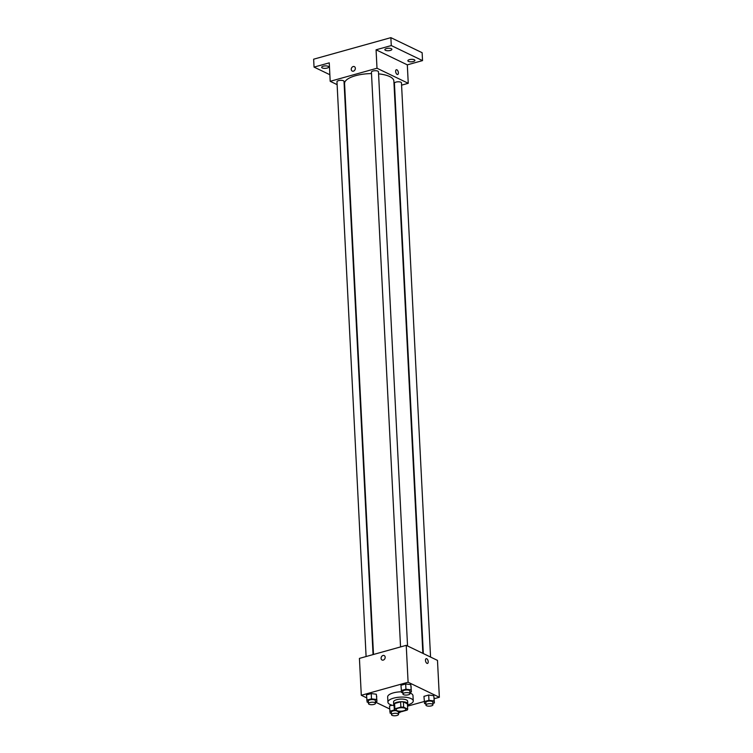 <?xml version="1.0" encoding="UTF-8"?>
<svg xmlns="http://www.w3.org/2000/svg" width="753" height="753" viewBox="0 0 753 753"><rect width="100%" height="100%" fill="white"/><g stroke="black" fill="none" stroke-linecap="round" stroke-linejoin="round"><path stroke-width="1.13" d="M396.897 710.606A4.932 1.732 -2.9 0 1 396.069 709.712A4.932 1.732 -2.9 0 1 400.907 707.735A4.932 1.732 -2.9 0 1 405.914 709.213A4.932 1.732 -2.9 0 1 402.46 711.048A4.932 1.732 -2.9 0 1 396.897 710.606M401.114 711.801L407.119 710.126A6.692 2.344 -2.9 0 0 407.674 709.119L403.664 707.189A6.692 2.344 -2.9 0 0 400.869 707.114L394.864 708.789A6.692 2.344 -2.9 0 0 394.308 709.797L398.318 711.726A6.692 2.344 -2.9 0 0 401.114 711.801M400.869 707.114L400.605 701.843L394.6 703.518L394.864 708.789M394.045 704.526L394.308 709.797L394.045 704.526A6.692 2.344 -2.9 0 1 394.6 703.518M400.605 701.843A6.692 2.344 -2.9 0 1 403.401 701.918L403.664 707.189M407.411 703.848L407.674 709.119L407.411 703.848L403.401 701.918M407.448 704.62A7.041 2.466 177.1 0 0 407.759 703.829A7.041 2.466 177.1 0 0 403.985 701.852A7.041 2.466 177.1 0 0 396.822 702.304A7.041 2.466 177.1 0 0 393.687 704.544A7.041 2.466 177.1 0 0 394.083 705.297M393.687 704.544L393.555 701.909A7.041 2.466 -2.9 0 1 396.69 699.669A7.041 2.466 -2.9 0 1 403.853 699.217A7.041 2.466 -2.9 0 1 407.627 701.194L407.759 703.829M394.101 705.665A12.679 4.443 -2.9 0 1 390.063 704.488A12.679 4.443 -2.9 0 1 387.927 702.191A12.679 4.443 -2.9 0 1 400.37 697.118A12.679 4.443 -2.9 0 1 413.256 700.911A12.679 4.443 -2.9 0 1 407.467 704.987M387.927 702.191L387.663 696.93A12.679 4.443 -2.9 0 1 401.453 691.8M409.933 692.958A12.679 4.443 -2.9 0 1 412.983 695.64L413.256 700.911M409.896 692.289L411.411 691.866L410.78 684.618L405.679 683.959L400.954 685.277L401.584 692.525L402.864 692.694M432.9 703.368L434.415 702.944L433.775 695.697L428.683 695.038L423.948 696.365L424.588 703.613L425.869 703.773M434.199 698.718L439.357 697.278L408.098 682.227L361.299 695.283L366.655 697.862M375.455 702.107L389.649 708.94M407.524 706.163L424.212 701.504M375.446 701.9L376.961 701.476L376.331 694.228L371.229 693.569L366.504 694.887L367.135 702.135L368.415 702.304M389.499 705.975L392.125 705.241L389.499 705.975L390.139 713.213L391.419 713.383M439.357 697.278L437.484 660.39L406.234 645.34L359.426 658.395L361.299 695.283M406.234 645.34L408.098 682.227M382.063 660.014A2.466 1.939 115.7 0 1 381.084 658.357A2.466 1.939 115.7 0 1 382.072 656.014A2.466 1.939 115.7 0 1 384.199 655.571A2.466 1.939 115.7 0 1 384.877 658.63A2.466 1.939 115.7 0 1 382.063 660.014A2.466 1.939 115.7 0 1 381.084 658.357A2.466 1.939 115.7 0 1 382.082 656.014A2.466 1.939 115.7 0 1 384.199 655.571M426.96 663.355A2.466 1.252 -105.6 0 1 425.53 660.88A2.466 1.252 -105.6 0 1 426.189 658.668A2.466 1.252 -105.6 0 1 428.052 660.71A2.466 1.252 -105.6 0 1 427.506 663.421A2.466 1.252 -105.6 0 1 426.96 663.355M426.179 658.668A2.466 1.252 -105.6 0 1 428.043 660.71A2.466 1.252 -105.6 0 1 427.506 663.421M373.497 654.47L344.573 83.545A24.68 8.65 -2.9 0 1 371.502 73.578M378.571 73.869A24.68 8.65 -2.9 0 1 393.866 81.051L422.857 653.35M400.549 646.921L371.427 72.137A3.52 1.233 -2.9 0 1 374.881 70.726A3.52 1.233 -2.9 0 1 378.467 71.78L407.552 645.97M366.099 656.531L336.977 81.748A3.52 1.233 -2.9 0 1 340.431 80.336A3.52 1.233 -2.9 0 1 344.017 81.39L373.055 654.592M423.327 653.566L394.431 83.216A3.52 1.233 -2.9 0 1 397.885 81.804A3.52 1.233 -2.9 0 1 401.462 82.858L430.556 657.049M401.584 85.155L408.248 83.301L376.999 68.241L330.191 81.305L337.128 84.637M408.248 83.301L407.317 64.852L422.527 60.607L422.132 52.701L390.873 37.65L391.278 45.556L376.067 49.802L376.999 68.241M390.873 37.65L313.643 59.195L314.048 67.102L329.861 74.716M330.191 81.305L329.259 62.857L314.048 67.102M352.225 71.074A2.466 1.939 115.7 0 1 351.246 69.417A2.466 1.939 115.7 0 1 352.244 67.073A2.466 1.939 115.7 0 1 354.362 66.631A2.466 1.939 115.7 0 1 355.049 69.69A2.466 1.939 115.7 0 1 352.225 71.074A2.466 1.939 115.7 0 1 351.246 69.417A2.466 1.939 115.7 0 1 352.244 67.073A2.466 1.939 115.7 0 1 354.371 66.631M407.317 64.852L376.067 49.802M397.132 74.415A2.466 1.252 -105.6 0 1 395.702 71.94A2.466 1.252 -105.6 0 1 396.351 69.728A2.466 1.252 -105.6 0 1 398.215 71.77A2.466 1.252 -105.6 0 1 397.678 74.481A2.466 1.252 -105.6 0 1 397.132 74.415M396.351 69.728A2.466 1.252 -105.6 0 1 398.215 71.77A2.466 1.252 -105.6 0 1 397.669 74.481M390.336 50.442A3.52 1.233 -2.9 0 1 386.75 50.667A3.52 1.233 -2.9 0 1 384.868 49.679A3.52 1.233 -2.9 0 1 388.322 48.267A3.52 1.233 -2.9 0 1 391.899 49.322A3.52 1.233 -2.9 0 1 390.336 50.442M413.331 61.52A3.52 1.233 -2.9 0 1 409.754 61.746A3.52 1.233 -2.9 0 1 407.862 60.758A3.52 1.233 -2.9 0 1 411.317 59.346A3.52 1.233 -2.9 0 1 414.903 60.4A3.52 1.233 -2.9 0 1 413.331 61.52M422.527 60.607L391.278 45.556M327.15 68.071A3.52 1.233 -2.9 0 1 323.564 68.297A3.52 1.233 -2.9 0 1 321.672 67.309A3.52 1.233 -2.9 0 1 325.127 65.897A3.52 1.233 -2.9 0 1 328.713 66.951A3.52 1.233 -2.9 0 1 327.15 68.071M394.581 709.938L389.772 711.237M398.45 712.978L399.965 712.554L399.834 711.82M391.485 714.71A3.52 1.233 -2.9 0 1 394.939 713.298A3.52 1.233 -2.9 0 1 398.516 714.352A3.52 1.233 -2.9 0 1 396.05 715.67A3.52 1.233 -2.9 0 1 392.078 715.35A3.52 1.233 -2.9 0 1 391.485 714.71L391.353 712.074A3.52 1.233 -2.9 0 1 396.163 710.691M399.928 711.83L399.965 712.554M434.415 702.944L434.048 700.968L428.946 700.309L424.221 701.627M425.934 705.1L425.803 702.464A3.52 1.233 -2.9 0 1 429.257 701.052A3.52 1.233 -2.9 0 1 432.834 702.107L432.966 704.742A3.52 1.233 -2.9 0 1 430.5 706.06A3.52 1.233 -2.9 0 1 426.527 705.74A3.52 1.233 -2.9 0 1 425.934 705.1A3.52 1.233 -2.9 0 1 429.389 703.688A3.52 1.233 -2.9 0 1 432.966 704.742M434.152 697.673L434.048 700.968M433.775 695.697L428.683 695.038L428.946 700.309M428.683 695.038L423.948 696.365M376.961 701.476L376.594 699.499L371.493 698.84L366.767 700.158M368.481 703.631L368.349 700.996A3.52 1.233 -2.9 0 1 371.803 699.584A3.52 1.233 -2.9 0 1 375.38 700.638L375.521 703.274A3.52 1.233 -2.9 0 1 373.046 704.592A3.52 1.233 -2.9 0 1 369.074 704.271A3.52 1.233 -2.9 0 1 368.481 703.631A3.52 1.233 -2.9 0 1 371.935 702.22A3.52 1.233 -2.9 0 1 375.521 703.274M376.698 696.205L376.594 699.499M376.331 694.228L371.229 693.569L371.493 698.84M371.229 693.569L366.504 694.887M411.411 691.866L411.044 689.889L405.942 689.23L401.217 690.548M402.93 694.021L402.799 691.386A3.52 1.233 -2.9 0 1 406.253 689.974A3.52 1.233 -2.9 0 1 409.83 691.028L409.971 693.664A3.52 1.233 -2.9 0 1 407.495 694.981A3.52 1.233 -2.9 0 1 403.523 694.661A3.52 1.233 -2.9 0 1 402.93 694.021A3.52 1.233 -2.9 0 1 406.385 692.609A3.52 1.233 -2.9 0 1 409.971 693.664M411.147 686.595L411.044 689.889M410.78 684.618L405.679 683.959L405.942 689.23M405.679 683.959L400.954 685.277M398.384 711.736L398.516 714.352"/></g></svg>
